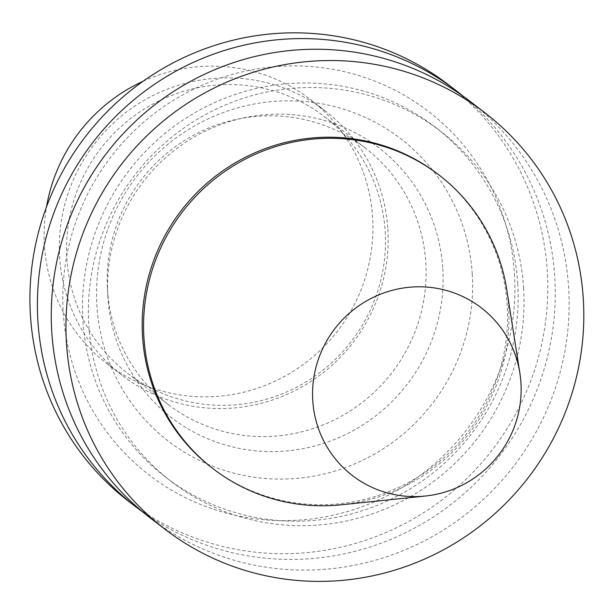 <?xml version="1.0" encoding="UTF-8"?>
<svg xmlns="http://www.w3.org/2000/svg" width="614" height="614" viewBox="0 0 614 614"><rect width="100%" height="100%" fill="white"/><g stroke="black" fill="none" stroke-linecap="round" stroke-linejoin="round"><path stroke-width="0.46" stroke-dasharray="3.07 2.3" d="M437.82 174.1A185.274 181.153 -52.4 0 1 507.21 305.396A185.274 181.153 -52.4 0 1 409.845 481.737A185.274 181.153 -52.4 0 1 211.937 467.83M470.27 101.517A262.585 256.752 -52.4 0 1 568.618 287.613A262.585 256.752 -52.4 0 1 430.621 537.542A262.585 256.752 -52.4 0 1 150.115 517.825M523.596 288.035A220.91 215.998 -52.4 0 1 407.504 498.299A220.91 215.998 -52.4 0 1 171.529 481.706A220.91 215.998 -52.4 0 1 134.973 174.921A220.91 215.998 -52.4 0 1 440.86 131.48A220.91 215.998 -52.4 0 1 523.596 288.035M517.748 283.538A220.91 215.998 -52.4 0 1 401.648 493.794A220.91 215.998 -52.4 0 1 165.673 477.208A220.91 215.998 -52.4 0 1 129.117 170.416A220.91 215.998 -52.4 0 1 435.011 126.975A220.91 215.998 -52.4 0 1 517.748 283.538M463.255 96.314A262.585 256.752 -52.4 0 1 554.764 276.96A262.585 256.752 -52.4 0 1 420.651 524.709A262.585 256.752 -52.4 0 1 143.285 512.375M448.941 85.108A262.585 256.752 -52.4 0 1 547.289 271.204A262.585 256.752 -52.4 0 1 409.285 521.14A262.585 256.752 -52.4 0 1 128.786 501.423M514.471 274.005A229.245 224.148 -52.4 0 1 188.406 499.09A229.245 224.148 -52.4 0 1 163.715 106.698A229.245 224.148 -52.4 0 1 514.471 274.005M472.243 273.944A190.693 186.456 -52.4 0 1 201.001 461.175A190.693 186.456 -52.4 0 1 180.47 134.773A190.693 186.456 -52.4 0 1 472.243 273.944M442.778 268.571A170.132 166.356 -52.4 0 1 285.295 451.052A170.132 166.356 -52.4 0 1 107.834 295.91A170.132 166.356 -52.4 0 1 244.932 117.627A170.132 166.356 -52.4 0 1 442.778 268.571M425.809 262.6A161.72 158.128 -52.4 0 1 340.816 416.53A161.72 158.128 -52.4 0 1 168.067 404.38A161.72 158.128 -52.4 0 1 107.427 288.58A161.72 158.128 -52.4 0 1 237.748 119.116A161.72 158.128 -52.4 0 1 365.238 147.989A161.72 158.128 -52.4 0 1 425.809 262.6M385.193 231.371A161.72 158.128 -52.4 0 1 300.208 385.293A161.72 158.128 -52.4 0 1 127.451 373.151A161.72 158.128 -52.4 0 1 100.688 148.557A161.72 158.128 -52.4 0 1 324.629 116.76A161.72 158.128 -52.4 0 1 385.193 231.371M387.841 229.191A166.724 163.017 -52.4 0 1 300.223 387.879A166.724 163.017 -52.4 0 1 122.125 375.361A166.724 163.017 -52.4 0 1 94.533 143.822A166.724 163.017 -52.4 0 1 325.397 111.034A166.724 163.017 -52.4 0 1 387.841 229.191M143.1 81.248A166.724 163.017 -52.4 0 1 310.154 99.322A166.724 163.017 -52.4 0 1 372.598 217.479A166.724 163.017 -52.4 0 1 284.98 376.159A166.724 163.017 -52.4 0 1 106.89 363.642A166.724 163.017 -52.4 0 1 46.526 206.826M506.734 289.501A185.274 181.153 -52.4 0 1 508.592 306.463A185.274 181.153 -52.4 0 1 341.161 504.8M165.673 477.208L171.529 481.706M435.011 126.975L440.86 131.48M107.427 288.58L107.834 295.91M237.748 119.116L244.932 117.627M127.451 373.151L168.067 404.38M324.629 116.76L365.238 147.989M106.89 363.642L122.125 375.361M310.154 99.322L325.397 111.034"/><path stroke-width="0.92" d="M583.3 298.903A262.585 256.752 -52.4 0 1 445.303 548.832A262.585 256.752 -52.4 0 1 164.798 529.114A262.585 256.752 -52.4 0 1 121.349 164.445A262.585 256.752 -52.4 0 1 484.953 112.807A262.585 256.752 -52.4 0 1 583.3 298.903M425.356 496.035L341.161 504.8A185.274 181.153 -52.4 0 1 213.319 468.889L211.937 467.83A185.274 181.153 -52.4 0 1 181.276 210.525A185.274 181.153 -52.4 0 1 437.82 174.1L439.202 175.159A185.274 181.153 -52.4 0 1 506.734 289.501L519.874 373.128A105.761 103.413 -52.4 0 1 520.941 382.806A105.761 103.413 -52.4 0 1 425.356 496.035A105.761 103.413 -52.4 0 1 313.148 405.11A105.761 103.413 -52.4 0 1 403.191 288.02A105.761 103.413 -52.4 0 1 519.874 373.128M164.798 529.114L150.115 517.825A262.585 256.752 -52.4 0 1 106.667 153.147A262.585 256.752 -52.4 0 1 470.27 101.517L484.953 112.807M143.285 512.375A262.585 256.752 -52.4 0 1 136.27 507.172A262.585 256.752 -52.4 0 1 92.814 142.502A262.585 256.752 -52.4 0 1 456.417 90.864A262.585 256.752 -52.4 0 1 463.255 96.314M136.27 507.172L128.786 501.423A262.585 256.752 -52.4 0 1 85.331 136.745A262.585 256.752 -52.4 0 1 448.941 85.108L456.417 90.864M46.526 206.826A166.724 163.017 -52.4 0 1 143.1 81.248M213.319 468.889A185.274 181.153 -52.4 0 1 182.657 211.592A185.274 181.153 -52.4 0 1 439.202 175.159"/></g></svg>
